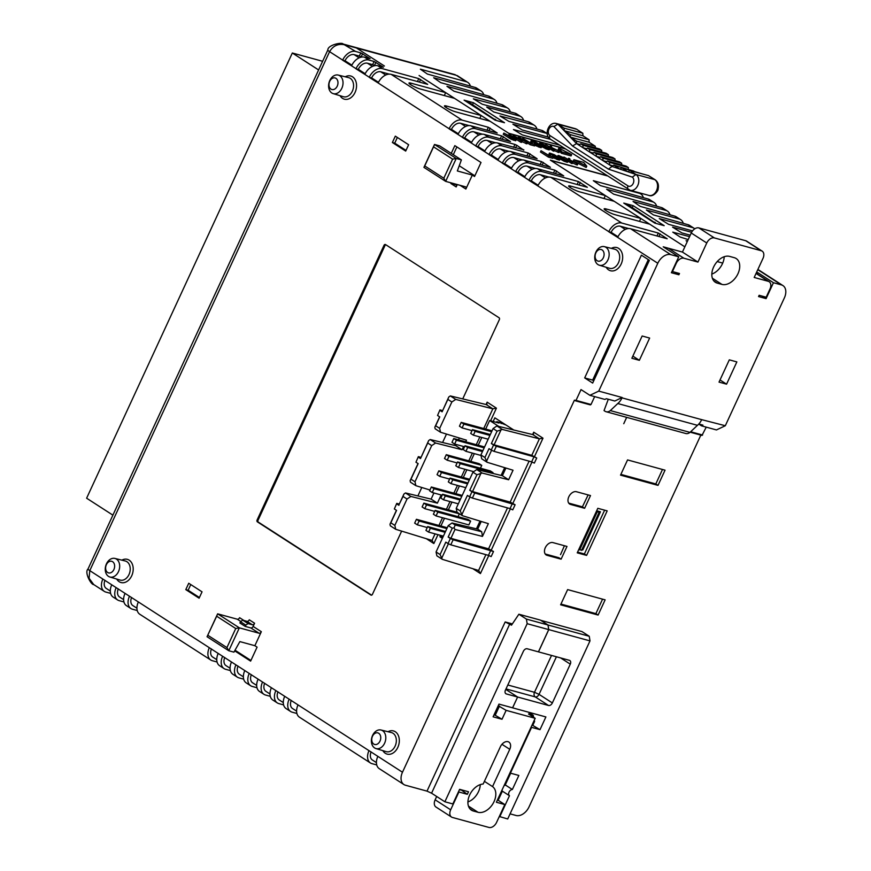 <?xml version="1.0" encoding="UTF-8"?>
<svg xmlns="http://www.w3.org/2000/svg" width="871" height="871" viewBox="0 0 871 871"><rect width="100%" height="100%" fill="white"/><g stroke="black" fill="none" stroke-linecap="round" stroke-linejoin="round"><path stroke-width="1.31" d="M460.835 789.67L467.335 794.308L468.511 791.761L459.605 789.333L452.844 803.955L444.874 801.777L431.57 793.198L427.008 791.129L405.451 785.228A12.052 8.046 -57.2 0 1 403.915 784.553A12.052 8.046 -57.2 0 1 402.478 772.239L574.403 400.181L576.025 400.399L581.022 389.587L589.885 395.314L598.736 391.112L657.801 263.271A12.052 8.046 -57.2 0 1 670.768 254.637L678.738 256.825L671.389 272.721L678.89 274.768L679.478 273.494L672.445 271.578L676.266 263.303A7.088 4.736 -57.2 0 1 683.887 258.23L697.954 262.073L706.762 242.998A7.088 4.736 -57.2 0 1 714.362 237.914L761.221 250.728A7.088 4.736 -57.2 0 1 761.254 250.739A7.088 4.736 -57.2 0 1 762.158 251.142A7.088 4.736 -57.2 0 1 762.996 258.382L754.188 277.457L768.244 281.3A7.088 4.736 -57.2 0 1 769.147 281.703A7.088 4.736 -57.2 0 1 769.997 288.943L766.175 297.218L759.142 295.291L758.554 296.565L766.099 298.622L773.448 282.727L757.922 272.721L757.302 274.071M761.221 250.728L745.696 240.723A7.088 4.736 -57.2 0 1 745.728 240.723A7.088 4.736 -57.2 0 1 746.632 241.125L762.158 251.142M605.922 247.331A9.614 7.001 105.3 0 1 608.339 258.916A9.614 7.001 105.3 0 1 599.281 265.198A9.614 7.001 105.3 0 1 597.952 264.577A9.614 7.001 105.3 0 1 595.481 253.156A9.614 7.001 105.3 0 1 604.354 246.645A9.614 7.001 105.3 0 1 605.922 247.331M339.799 75.755A9.614 7.001 105.3 0 1 342.216 87.34A9.614 7.001 105.3 0 1 333.158 93.622A9.614 7.001 105.3 0 1 331.829 93.001A9.614 7.001 105.3 0 1 329.358 81.58A9.614 7.001 105.3 0 1 338.231 75.069A9.614 7.001 105.3 0 1 339.799 75.755M116.464 559.117A9.614 7.001 105.3 0 1 118.87 570.701A9.614 7.001 105.3 0 1 109.811 576.983A9.614 7.001 105.3 0 1 108.483 576.362A9.614 7.001 105.3 0 1 106.012 564.941A9.614 7.001 105.3 0 1 114.885 558.431A9.614 7.001 105.3 0 1 116.464 559.117M382.576 730.693A9.614 7.001 105.3 0 1 384.993 742.277A9.614 7.001 105.3 0 1 375.934 748.559A9.614 7.001 105.3 0 1 374.606 747.939A9.614 7.001 105.3 0 1 372.135 736.518A9.614 7.001 105.3 0 1 381.008 730.007A9.614 7.001 105.3 0 1 382.576 730.693M597.103 260.701A6.01 4.377 -74.7 0 0 603.353 257.74A6.01 4.377 -74.7 0 0 602.09 249.923A6.01 4.377 -74.7 0 0 595.84 252.895A6.01 4.377 -74.7 0 0 597.103 260.701M373.757 744.063A6.01 4.377 -74.7 0 0 380.006 741.101A6.01 4.377 -74.7 0 0 378.743 733.284A6.01 4.377 -74.7 0 0 372.494 736.245A6.01 4.377 -74.7 0 0 373.757 744.063M107.645 572.487A6.01 4.377 -74.7 0 0 113.894 569.525A6.01 4.377 -74.7 0 0 112.62 561.708A6.01 4.377 -74.7 0 0 106.371 564.68A6.01 4.377 -74.7 0 0 107.645 572.487M330.98 89.125A6.01 4.377 -74.7 0 0 337.229 86.164A6.01 4.377 -74.7 0 0 335.966 78.346A6.01 4.377 -74.7 0 0 329.717 81.319A6.01 4.377 -74.7 0 0 330.98 89.125M607.239 175.855L550.831 160.427L684.846 246.831L649.701 224.185L615.013 214.691A7.088 1.089 -155.2 0 1 607.827 211.675A7.088 1.089 -155.2 0 1 604.147 208.866A7.088 1.089 -155.2 0 1 606.151 208.975L605.53 210.314M632.858 356.119L639.358 360.311L631.867 358.264L642.145 335.999L649.646 338.057L639.358 360.311M678.89 274.768L675.025 272.285M598.736 391.112L622.166 397.514L614.795 401.019L606.358 398.711L604.888 399.408L589.885 395.314M717.203 261.583L722.712 263.086A14.894 9.94 -57.2 0 1 711.825 274.071M658.019 485.376L620.533 475.131L627.556 459.921L665.041 470.177L658.019 485.376L655.809 483.949L620.871 474.39M597.811 508.316L607.185 510.874L586.608 555.393L577.233 552.835L597.811 508.316M560.608 604.801L598.105 615.057L605.127 599.858L567.631 589.602L560.608 604.801M561.109 559.171L566.988 546.444L552.933 542.6A7.088 4.736 122.8 0 0 545.638 547.032A7.088 4.736 122.8 0 0 546.15 554.925A7.088 4.736 122.8 0 0 547.053 555.317L561.109 559.171L558.899 557.734L545.213 553.989M584.626 508.283L570.559 504.44A7.088 4.736 122.8 0 1 569.656 504.037A7.088 4.736 122.8 0 1 569.144 496.143A7.088 4.736 122.8 0 1 576.439 491.723L590.505 495.566L584.626 508.283L582.405 506.857L568.719 503.111M626.695 417.351L623.756 423.709L626.641 417.34M665.694 248.409A7.088 4.736 -57.2 0 1 668.362 248.224L682.428 252.067L663.212 246.809L678.738 256.825M427.008 791.129L505.18 621.948L512.355 623.919M510.079 813.852L516.1 815.496A12.052 8.046 122.8 0 0 529.056 806.862L700.828 435.108M756.551 272.34L757.922 272.721M603.995 198.512L605.345 195.583L550.341 160.122L606.804 175.572M698.76 424.079L701.471 425.832L702.941 425.135L698.825 424.003M701.471 425.832L716.463 429.936L725.314 425.734L701.678 419.648A14.176 10.332 -74.7 0 1 697.453 425.32L689.984 432.375A7.088 5.161 -74.7 0 1 685.793 433.518L606.129 411.733A7.088 5.161 105.3 0 1 605.051 411.254L604.038 410.589L608.296 399.245M762.245 296.14L766.099 298.622M726.577 384.165L736.855 361.911L729.31 359.843L719.032 382.108L726.577 384.165L720.023 379.952M442.74 537.538L439.909 536.765L440.454 535.578M493.171 421.488L494.859 417.83L513.748 430.002M501.163 423.6L501.772 422.283M498.756 426.398L489.633 420.519L499.007 423.077L496.786 421.651L499.137 422.293L505.953 424.983M496.786 421.651L496.448 422.381M588.121 494.913L582.405 506.857M560.521 554.653L564.43 545.747M467.912 801.951A14.894 9.94 122.8 0 0 480.28 784.608M532.072 725.02L540.009 729.658L531.582 727.35L510.417 773.143L518.855 775.451L512.355 789.507L505.256 784.923M633.13 205.654L623.756 203.095L654.807 223.107L664.181 225.676L633.13 205.654L632.259 207.548M473.454 102.713L464.091 100.143L495.131 120.165L504.505 122.724L473.454 102.713L472.583 104.596M541.054 150.716L540.466 151.99L548.447 157.139L552.835 158.337L553.423 157.063L549.078 155.571L541.054 150.716L549.035 155.865L553.423 157.063M560.238 158.805L554.098 156.54L549.655 153.046L554.294 154.69L560.282 158.555L559.422 160.122L553.172 157.607M550.581 155.985L548.795 154.624L549.427 153.089M554.163 150.531L558.986 152.599L559.574 151.325L551.855 147.645L551.441 146.176L550.276 145.86L550.733 147.537L545.66 144.597L553.553 149.681L551.92 147.907L559.574 151.325M549.775 148.897L553.858 151.195L554.446 149.921M545.66 144.597L545.083 145.871L548.099 147.82M541.969 146.382L536.231 144.336L531.386 140.612L536.024 142.267L542.002 146.121L541.141 147.7L534.903 145.185M532.301 143.563L530.526 142.191L531.158 140.667M527.347 142.888L530.178 144.706L534.565 145.914L535.153 144.64L530.809 143.149L522.774 138.293L530.766 143.432L535.153 144.64M549.982 148.473L543.406 145.99L539.715 143.465L540.325 143.062L545.094 145.119L540.815 143.65L544.059 146.099L549.895 148.266L549.394 149.747L548.556 149.758L541.838 146.655M356.881 48.264L384.427 66.011L356.881 48.264M521.903 141.614L526.901 143.857L527.488 142.594L519.366 137.357L525.267 141.494L513.095 135.636L521.217 140.873L515.316 136.725L527.488 142.594M516.503 139.491L520.629 142.147L521.544 142.398L522.132 141.124M503.841 133.067L503.253 134.341L510.885 139.066L515.73 140.732L516.198 138.87L509.873 134.722L514.805 138.816L503.841 133.067L511.473 137.792L516.557 139.371M568.251 160.895L561.686 158.413L557.984 155.898L558.594 155.484L563.363 157.553L559.062 156.214L563.428 159.121L568.175 160.7L567.663 162.169L566.825 162.191L560.107 159.077M572.432 162.953L577.266 165.033L577.854 163.759L570.124 160.068L569.721 158.609L568.545 158.282L569.013 159.97L563.94 157.03L571.822 162.104L570.2 160.34L577.854 163.759M568.055 161.331L572.127 163.628L572.715 162.354M563.94 157.03L563.352 158.293L566.368 160.242M571.659 154.635L571.071 155.909L561.338 153.242L558.224 149.431L558.812 148.157L571.659 154.635L561.926 151.968L558.812 148.157M586.782 166.187L586.194 167.461L573.336 160.983L573.924 159.709L583.668 162.376L586.782 166.187L573.924 159.709M565.551 148.974L509.1 133.535L490.025 121.232L455.348 111.749A7.088 1.089 -155.2 0 1 448.151 108.733A7.088 1.089 -155.2 0 1 444.471 105.914A7.088 1.089 -155.2 0 1 446.475 106.033L445.854 107.362M565.105 148.691L508.697 133.274L419.103 75.494L445.669 92.642L410.992 83.159A7.088 1.089 -155.2 0 0 408.989 83.039A7.088 1.089 -155.2 0 0 412.669 85.859A7.088 1.089 -155.2 0 0 419.866 88.875L454.542 98.358L481.151 115.516L446.475 106.033M550.69 139.393L513.444 129.539L522.371 134.94L559.563 145.119M536.906 129.039A12.052 8.046 -57.2 0 0 534.348 125.304A12.052 8.046 -57.2 0 0 532.812 124.629L499.954 115.974L508.882 121.374L541.686 130.345A12.052 8.046 -57.2 0 1 543.221 131.031L547.151 133.568A12.052 8.046 -57.2 0 0 546.117 133.209L512.91 124.205L522.186 129.953L548.349 137.106M523.602 120.459A12.052 8.046 -57.2 0 0 521.043 116.725A12.052 8.046 -57.2 0 0 519.508 116.05L486.704 107.079L493.748 111.967L528.381 121.766A12.052 8.046 -57.2 0 1 529.916 122.452L534.348 125.304M510.297 111.88A12.052 8.046 -57.2 0 0 507.739 108.146A12.052 8.046 -57.2 0 0 506.203 107.471L473.345 98.815L482.262 104.215L515.066 113.186A12.052 8.046 -57.2 0 1 516.601 113.872L521.043 116.725M496.993 103.301A12.052 8.046 -57.2 0 0 494.423 99.566A12.052 8.046 -57.2 0 0 492.888 98.891L446.965 86.327L454.009 91.215L501.761 104.607A12.052 8.046 -57.2 0 1 503.296 105.293L507.739 108.146M483.688 94.721A12.052 8.046 -57.2 0 0 481.119 90.998A12.052 8.046 -57.2 0 0 479.583 90.312L433.66 77.748L440.704 82.636L488.457 96.028A12.052 8.046 -57.2 0 1 489.992 96.714L494.423 99.566M470.384 86.142A12.052 8.046 -57.2 0 0 467.814 82.418A12.052 8.046 -57.2 0 0 466.279 81.732L420.355 69.168L427.4 74.057L475.152 87.448A12.052 8.046 -57.2 0 1 476.687 88.134L481.119 90.998M371.438 52.086L371.482 52.097A12.052 8.775 -74.7 0 0 369.663 51.28A12.052 8.775 -74.7 0 0 369.642 51.28A12.052 8.775 105.3 0 1 371.438 52.086L345.656 45.031C338.667 43.202 333.31 45.412 329.586 51.661A7.088 1.089 -155.2 0 1 327.844 49.974L88.036 568.948C84.128 572.323 91.139 584.996 93.698 584.55L89.082 578.246L89.789 570.636A7.088 1.089 -155.2 0 1 88.036 568.948M361.476 57.094L359.32 56.06L360.79 52.881L355.64 51.465L343.12 44.018C342.172 41.895 327.659 44.954 327.844 49.974M360.79 52.881L370.066 58.618L364.514 57.192A12.052 8.046 -57.2 0 0 351.546 65.815L342.63 60.197L345.014 60.741A8.503 5.683 122.8 0 1 354.17 54.644L359.135 57.845M374.78 65.673L372.625 64.639L374.095 61.46L368.945 60.045L364.514 57.192M374.095 61.46L383.371 67.198L377.818 65.761A12.052 8.046 -57.2 0 0 364.851 74.394L355.934 68.776L358.329 69.321A8.503 5.683 122.8 0 1 367.475 63.224L372.44 66.425M417.449 81.547L418.799 78.619L382.249 68.624L377.818 65.761M418.799 78.619L427.672 84.345L391.123 74.34A12.052 8.046 -57.2 0 0 378.156 82.974L369.239 77.356L371.634 77.9A8.503 5.683 122.8 0 1 380.779 71.803L385.744 75.004M486.976 130.204L488.326 127.275L462.087 120.1L391.123 74.34M488.326 127.275L497.199 132.991L470.961 125.816A12.052 8.046 -57.2 0 0 457.994 134.45L449.077 128.821L451.461 129.376A8.503 5.683 122.8 0 1 460.617 123.279L465.582 126.48M500.281 138.783L501.631 135.854L475.392 128.679L470.961 125.816M501.631 135.854L510.504 141.57L484.265 134.395A12.052 8.046 -57.2 0 0 471.298 143.029L462.381 137.4L464.776 137.956A8.503 5.683 122.8 0 1 473.922 131.859L478.887 135.059M513.585 147.362L514.946 144.434L488.696 137.259L484.265 134.395M514.946 144.434L516.764 145.261L515.545 147.896M523.732 150.128L516.764 145.261M523.863 149.834L497.57 142.975A12.052 8.046 -57.2 0 0 484.603 151.608L475.697 145.98L478.081 146.524A8.503 5.683 122.8 0 1 487.227 140.438L492.191 143.639M526.901 155.931L528.251 153.013L502.001 145.838L497.57 142.975M528.251 153.013L537.113 158.729L510.874 151.554A12.052 8.046 -57.2 0 0 497.907 160.188L489.001 154.559L491.386 155.103A8.503 5.683 122.8 0 1 500.531 149.017L505.496 152.218M540.205 164.51L541.555 161.592L515.305 154.417L510.874 151.554M541.555 161.592L550.428 167.308L524.179 160.133A12.052 8.046 -57.2 0 0 511.223 168.767L502.306 163.138L504.69 163.683A8.503 5.683 122.8 0 1 513.836 157.597L518.8 160.797M553.51 173.089L554.86 170.172L528.621 162.997L524.179 160.133M554.86 170.172L563.733 175.888L537.483 168.713A12.052 8.046 -57.2 0 0 524.527 177.346L515.61 171.718L517.995 172.262A8.503 5.683 122.8 0 1 527.151 166.176L532.105 169.377M577.125 184.489L578.475 181.571L541.925 171.565L537.483 168.713M578.475 181.571L587.348 187.287L550.788 177.292A12.052 8.046 -57.2 0 0 537.832 185.926L528.915 180.297L531.299 180.841A8.503 5.683 122.8 0 1 540.456 174.755L545.42 177.945M656.963 235.965L658.313 233.036L621.763 223.041L550.788 177.292M658.313 233.036L667.186 238.763L630.626 228.757A12.052 8.046 -57.2 0 0 617.67 237.391L608.753 231.773L611.137 232.317A8.503 5.683 122.8 0 1 620.294 226.22L625.247 229.421M605.345 195.583L570.668 186.1A7.088 1.089 -155.2 0 0 568.665 185.98A7.088 1.089 -155.2 0 0 572.345 188.8A7.088 1.089 -155.2 0 0 579.531 191.816L614.218 201.31L640.827 218.458L606.151 208.975M725.314 425.734L784.379 297.893A12.052 8.046 -57.2 0 0 782.953 285.59A12.052 8.046 -57.2 0 0 781.418 284.904L773.448 282.727M687.524 241.027L686.076 240.723L687.263 241.605M689.549 236.651L672.771 232.143L680.218 237.054L688.199 239.569M691.607 232.274L672.586 227.157L681.851 232.895L690.224 235.181M694.753 228.823A12.052 8.046 -57.2 0 0 694.024 228.256A12.052 8.046 -57.2 0 0 692.489 227.571L659.282 218.577L668.547 224.315L692.543 230.88M683.278 223.401A12.052 8.046 -57.2 0 0 680.708 219.677A12.052 8.046 -57.2 0 0 679.173 218.991L646.369 210.02L653.424 214.908L688.046 224.707A12.052 8.046 -57.2 0 1 689.582 225.393L694.024 228.256M669.973 214.832A12.052 8.046 -57.2 0 0 667.404 211.098A12.052 8.046 -57.2 0 0 665.869 210.412L633.065 201.441L640.109 206.329L674.742 216.128A12.052 8.046 -57.2 0 1 676.277 216.814L680.708 219.677M656.658 206.253A12.052 8.046 -57.2 0 0 654.099 202.518A12.052 8.046 -57.2 0 0 652.564 201.832L606.641 189.268L613.685 194.168L661.437 207.548A12.052 8.046 -57.2 0 1 662.973 208.234L667.404 211.098M643.353 197.673A12.052 8.046 -57.2 0 0 640.795 193.939A12.052 8.046 -57.2 0 0 639.26 193.253L593.336 180.689L600.38 185.588L648.133 198.98A12.052 8.046 -57.2 0 1 649.668 199.655L654.099 202.518M540.749 620.326L581.991 631.595L589.253 636.276L590.005 640.893L507.717 818.969L499.301 816.497M403.915 784.553L379.299 768.679A12.052 8.046 -57.2 0 1 377.862 756.366L368.999 750.65A12.052 8.046 -57.2 0 0 370.425 762.963A12.052 8.046 -57.2 0 0 371.971 763.638L376.74 764.945M370.425 762.963L299.461 717.203A12.052 8.046 -57.2 0 1 298.034 704.9L289.161 699.184A12.052 8.046 -57.2 0 0 290.598 711.487A12.052 8.046 -57.2 0 0 292.133 712.173L296.902 713.48M290.598 711.487L286.156 708.624A12.052 8.046 -57.2 0 1 284.719 696.321L275.857 690.605A12.052 8.046 -57.2 0 0 277.294 702.908A12.052 8.046 -57.2 0 0 278.829 703.594L283.598 704.9M277.294 702.908L272.852 700.055A12.052 8.046 -57.2 0 1 271.414 687.742L262.552 682.026A12.052 8.046 -57.2 0 0 263.978 694.329A12.052 8.046 -57.2 0 0 265.513 695.014L270.293 696.321M263.978 694.329L259.547 691.476A12.052 8.046 -57.2 0 1 258.11 679.162L249.237 673.446A12.052 8.046 -57.2 0 0 250.674 685.749A12.052 8.046 -57.2 0 0 252.209 686.435L256.989 687.742M250.674 685.749L246.243 682.897A12.052 8.046 -57.2 0 1 244.805 670.583L235.932 664.867A12.052 8.046 -57.2 0 0 237.369 677.17A12.052 8.046 -57.2 0 0 238.904 677.856L243.684 679.162M237.369 677.17L232.938 674.317A12.052 8.046 -57.2 0 1 231.501 662.004L222.628 656.288A12.052 8.046 -57.2 0 0 224.065 668.59A12.052 8.046 -57.2 0 0 225.6 669.276L230.369 670.583M224.065 668.59L219.634 665.738A12.052 8.046 -57.2 0 1 218.196 653.424L209.323 647.708A12.052 8.046 -57.2 0 0 210.76 660.011A12.052 8.046 -57.2 0 0 212.295 660.697L217.064 662.004M210.76 660.011L139.796 614.262A12.052 8.046 -57.2 0 1 138.358 601.948L129.485 596.232A12.052 8.046 -57.2 0 0 130.922 608.546A12.052 8.046 -57.2 0 0 132.457 609.221L137.226 610.527M130.922 608.546L126.491 605.683A12.052 8.046 -57.2 0 1 125.054 593.38L116.181 587.653A12.052 8.046 -57.2 0 0 117.618 599.967A12.052 8.046 -57.2 0 0 119.153 600.642L123.922 601.948M117.618 599.967L113.176 597.103A12.052 8.046 -57.2 0 1 111.749 584.8L102.876 579.073A12.052 8.046 -57.2 0 0 104.313 591.387A12.052 8.046 -57.2 0 0 105.848 592.073L110.617 593.369M648.318 259.634L592.65 380.104L593.717 380.79M584.681 377.916L592.672 383.066L649.385 260.32L641.404 255.17L584.681 377.916L592.65 380.104M261.333 631.704A2.123 1.415 -57.2 0 1 259.046 633.228L250.837 627.937A2.123 1.415 122.8 0 0 253.123 626.423L261.333 631.704L254.865 645.705L239.863 641.6L233.94 652.15L228.779 650.746L207.048 636.734L217.63 613.837L239.362 627.849L235.736 628.514L216.672 616.222L217.63 613.837L237.304 619.216A2.123 1.415 122.8 0 0 239.59 617.691L243.945 620.5M451.265 153.361L454.847 145.631L481.01 162.496L474.543 176.486L472.332 175.06L457.329 170.956L461.39 159.894L439.659 145.882L434.509 144.466L456.241 158.478L452.615 159.143L433.551 146.851L434.509 144.466L423.927 167.363L424.732 165.926L443.807 178.228L452.615 159.143M576.025 400.399L591.017 404.503L594.664 396.621M591.017 404.503L575.513 400.812M505.18 621.948L511.517 625.171L518.876 614.229L540.434 620.119L547.968 624.986L526.411 619.085L518.876 614.229M248.083 623.603L245.796 625.128L240.483 621.698L242.769 620.174L248.083 623.603L252.307 624.757L246.983 621.328A2.123 1.415 122.8 0 0 249.269 619.804L254.593 623.233A2.123 1.415 -57.2 0 1 252.307 624.757M451.32 182.921L450.002 182.562M502.306 429.436L497.091 431.156L493.084 428.565L496.884 425.952L502.306 429.436L539.399 438.842L532.791 434.585L533.727 432.201L542.992 438.178L539.399 438.842L531.778 455.348L536.71 458.015L534.359 463.1L531.648 461.87L533.999 456.785L536.71 458.015M447.846 399.397L448.794 396.969L450.318 395.924L455.729 399.419L451.853 401.988L447.846 399.397L442.109 411.809L448.794 396.969M482.153 473.051L476.949 474.76L472.942 472.18L476.742 469.556L482.153 473.051L508.631 479.758L502.371 475.718L505.92 468.043M484.907 457.525L487.129 462.283L481.707 458.799L480.901 454.945L484.907 457.525L489.012 448.652L491.222 450.078L493.574 444.994L496.339 446.257L493.988 451.341L491.222 450.078M455.01 529.459L454.031 527.848L452.256 528.185L448.249 525.605L452.049 522.981L455.206 525.017L481.696 531.735L482.458 536.416L455.01 529.459L450.917 538.311L448.162 537.059L452.256 528.185M455.206 525.017L454.031 527.848M436.872 555.829L436.066 551.974L440.073 554.555L442.294 559.313L436.872 555.829M394.835 525.387L395.717 529.296L390.306 525.801L389.979 524.255L390.829 522.807L394.835 525.387L407.018 499.018L403.012 496.437L403.959 493.999L405.483 492.953L410.894 496.448L407.018 499.018M410.459 482.196L410.132 480.65L410.981 479.202L414.988 481.783L415.87 485.68L410.459 482.196M427.705 443.012L428.652 440.574L430.165 439.528L435.587 443.023L431.7 445.593L427.705 443.012L420.508 458.56L428.652 440.574M439.67 428.358L440.552 432.256L435.141 428.772L434.814 427.226L435.663 425.777L439.67 428.358L451.853 401.988M460.226 510.95L462.436 515.708L457.025 512.224L456.219 508.37L460.226 510.95L467.411 495.403L469.621 496.829L471.973 491.745L474.739 492.997L472.387 498.081L469.621 496.829M440.073 554.555L445.81 542.143L448.032 543.569L450.383 538.485L453.138 539.748L450.786 544.832L448.032 543.569M448.413 543.744L441.935 557.756M470.013 497.003L462.087 514.151M480.607 474.074L472.518 491.571L469.763 490.308L476.949 474.76M491.603 450.253L486.769 460.726M500.749 430.47L494.118 444.82L491.364 443.568L497.091 431.156M437.547 415.467L439.942 409.893L437.547 415.467L439.757 416.904L435.663 425.777M434.814 427.226L439.626 416.817M389.979 524.255L396.425 510.308M394.345 508.969L396.751 503.384L394.345 508.969L396.566 510.395L390.829 522.807M403.012 496.437L398.962 504.821L403.959 493.999M410.132 480.65L418.026 463.557M415.946 462.218L418.352 456.644L415.946 462.218L418.167 463.644L410.981 479.202M395.717 529.296L432.31 540.543M435.054 533.869L432.027 540.412L433.856 543.548L426.235 538.637M496.426 408.151L492.834 408.826L486.225 404.558L487.161 402.173L496.426 408.151L490.591 420.78M487.031 404.09L486.225 404.558L450.318 395.924M453.138 539.748L493.509 551.506L488.577 548.839L507.499 507.902M493.509 551.506L491.157 556.591L488.446 555.36L490.798 550.276M474.739 492.997L515.109 504.766L510.177 502.099L529.1 461.151M515.109 504.766L512.758 509.851L510.047 508.61L512.398 503.525M533.607 434.117L532.791 434.585L496.884 425.952M488.794 555.469L480.433 573.575L478.604 570.429L485.898 554.642M478.876 570.559L442.294 559.313M482.458 536.416L488.359 523.645L462.436 515.708M481.696 531.735L477.689 529.143L452.049 522.981M481.238 521.468L477.689 529.143M441.162 494.968L437.384 503.155L431.112 499.116L433.943 492.986M415.87 485.68L429.958 490.003M405.483 492.953L431.112 499.116M437.384 503.155L410.894 496.448M476.742 469.556L502.371 475.718M487.129 462.283L513.041 470.22L508.631 479.758M435.587 443.023L462.066 449.741L463.557 446.496M465.724 441.804L466.475 440.193L440.552 432.256M459.344 438.015L458.505 439.833M456.339 444.526L455.794 445.691L430.165 439.528M462.066 449.741L455.794 445.691M396.751 503.384L399.31 504.069M396.697 503.874L398.918 505.311M455.729 399.419L492.834 408.826L483.721 428.532M439.942 409.893L442.512 410.579M439.899 410.383L442.109 411.809M418.352 456.644L420.911 457.329M418.298 457.133L420.508 458.56M450.786 544.832L488.446 555.36M494.118 444.82L531.778 455.348M493.574 444.994L491.364 443.568M496.339 446.257L533.999 456.785M493.988 451.341L531.648 461.87M472.518 491.571L510.177 502.099M471.973 491.745L469.763 490.308M472.387 498.081L510.047 508.61M450.383 538.485L448.162 537.059M450.917 538.311L488.577 548.839M442.37 538.343L439.909 536.765M561.926 151.968L561.338 153.242M549.035 155.865L548.447 157.139M554.675 155.125L559.084 158.25L553.531 155.92L550.548 153.84L552.443 154.091L554.675 155.125L554.141 156.29M556.134 155.974L555.611 157.107M554.925 155.256L554.381 156.432M557.919 157.128L557.549 157.912M551.985 153.938L551.637 154.7M552.443 154.091L552.04 154.962M552.922 154.287L552.486 155.245M554.076 154.809L553.553 155.942M549.383 153.35L548.795 154.624M549.645 153.634L549.057 154.907M549.841 153.797L549.253 155.071M550.842 154.505L550.254 155.778M552.737 155.735L552.388 156.486M554.098 156.54L553.51 157.814M554.511 156.758L553.923 158.032M555.371 157.205L554.783 158.478M556.841 157.88L556.253 159.153M557.68 158.217L557.092 159.491M558.398 158.457L557.81 159.731M559.487 158.751L558.899 160.024M560.009 158.86L559.422 160.122M568.545 158.282L568.055 159.349M576.711 163.443L576.123 164.717M571.822 162.104L571.234 163.378M564.43 159.839L563.842 161.113M563.951 159.611L563.363 160.874M565.061 160.133L564.473 161.407M565.715 160.384L565.127 161.658M566.738 160.732L566.15 162.006M567.413 160.917L566.825 162.191M568.023 161.015L567.435 162.289M559.977 156.159L559.694 156.791M560.347 156.279L559.999 157.02M560.87 156.497L560.478 157.357M561.338 156.693L560.902 157.64M561.86 156.943L561.392 157.956M562.699 157.433L562.22 158.457M563.363 157.553L562.797 158.783M557.941 155.55L557.484 156.53M557.919 155.702L557.516 156.551M557.984 155.898L557.647 156.638M558.355 156.203L558.039 156.889M559.574 157.096L559.28 157.727M560.652 157.782L560.26 158.631M561.686 158.413L561.098 159.687M562.993 159.121L562.405 160.395M558.442 151.021L557.854 152.294M553.553 149.681L552.965 150.955M550.276 145.86L549.786 146.916M532.464 141.614L535.807 142.376L540.804 145.827L532.464 141.614M533.716 141.516L533.368 142.267M534.173 141.657L533.771 142.539M534.652 141.864L534.206 142.822M535.807 142.376L535.284 143.508M536.405 142.692L535.872 143.857M536.645 142.822L536.101 143.998M537.864 143.552L537.342 144.673M539.639 144.695L539.28 145.49M531.114 140.917L530.526 142.191M531.375 141.2L530.787 142.474M531.571 141.363L530.983 142.637M532.573 142.082L531.985 143.356M534.467 143.301L534.119 144.053M535.828 144.107L535.24 145.381M536.231 144.336L535.643 145.609M537.091 144.782L536.503 146.056M538.572 145.446L537.984 146.72M539.41 145.795L538.822 147.068M540.129 146.023L539.541 147.297M541.207 146.317L540.619 147.591M541.729 146.426L541.141 147.7M514.565 138.075L514.293 138.674M508.991 134.472L508.424 135.691M516.318 139.458L515.73 140.732M515.774 139.382L515.186 140.656M514.391 139.012L513.803 140.285M513.552 138.707L512.965 139.981M512.42 138.249L511.832 139.523M511.473 137.792L510.885 139.066M510.569 137.324L509.981 138.598M509.513 136.725L508.925 137.999M522.774 138.293L522.328 139.262M530.766 143.432L530.178 144.706M545.682 147.177L545.094 148.451M544.723 146.698L544.135 147.972M546.15 147.417L545.562 148.68M546.792 147.7L546.204 148.974M547.445 147.961L546.857 149.224M548.469 148.299L547.881 149.572M549.144 148.495L548.556 149.758M549.753 148.582L549.166 149.856M541.708 143.726L541.414 144.357M542.078 143.846L541.729 144.586M542.6 144.063L542.198 144.934M543.069 144.27L542.633 145.207M543.591 144.51L543.123 145.522M544.429 145L543.95 146.034M545.094 145.119L544.527 146.35M539.672 143.116L539.214 144.107M539.639 143.269L539.247 144.129M539.715 143.465L539.367 144.205M540.085 143.78L539.77 144.466M541.305 144.662L541.011 145.294M542.383 145.359L541.991 146.208M543.406 145.99L542.818 147.253M518.452 137.106L518.093 137.879M526.313 142.267L525.725 143.541M521.217 140.873L520.629 142.147M513.095 135.636L512.681 136.529M461.39 159.894L456.241 158.478L445.658 181.375L423.927 167.363M472.332 175.06L465.865 189.051A2.123 1.415 -57.2 0 0 465.615 186.884A2.123 1.415 -57.2 0 0 465.343 186.764L445.658 181.375L443.807 178.228M433.551 146.851L424.732 165.926M216.672 616.222L207.048 636.734M259.046 633.228L239.362 627.849L228.779 650.746L226.928 647.589L235.736 628.514M207.853 635.297L226.928 647.589M451.45 183.498L455.664 184.652A2.123 1.415 -57.2 0 1 455.936 184.772A2.123 1.415 -57.2 0 1 456.186 186.938L450.862 183.509A2.123 1.415 122.8 0 0 450.993 183.204M456.186 186.938L457.297 184.554M250.837 627.937L245.208 626.401L239.895 622.972L240.483 621.698M242.769 620.174L246.983 621.328M245.208 626.401L245.796 625.128M254.593 623.233L253.123 626.423M342.891 43.964L369.62 51.269M385.799 244.74A1.415 1.034 -74.7 0 0 384.993 245.524L258.034 520.27A1.415 1.034 -74.7 0 0 258.339 522.121L371.612 595.154M462.73 398.907L499.366 319.613A1.415 1.034 -74.7 0 0 499.072 317.773L385.526 244.566A1.415 1.034 -74.7 0 0 384.046 245.263L257.097 520.02A1.415 1.034 -74.7 0 0 257.391 521.86L370.937 595.067A1.415 1.034 -74.7 0 0 372.418 594.37L401.651 531.103M417.895 495.937L421.793 487.499M442.577 442.512L446.485 434.074M608.753 231.773L608.796 231.675A12.052 8.046 -57.2 0 1 621.763 223.041M528.915 180.297L528.958 180.199A12.052 8.046 -57.2 0 1 541.925 171.565M515.61 171.718L515.654 171.62A12.052 8.046 -57.2 0 1 528.621 162.997M502.306 163.138L502.349 163.04A12.052 8.046 -57.2 0 1 515.305 154.417M489.001 154.559L489.045 154.472A12.052 8.046 -57.2 0 1 502.001 145.838M475.697 145.98L475.74 145.893A12.052 8.046 -57.2 0 1 488.696 137.259M449.077 128.821L449.12 128.734A12.052 8.046 -57.2 0 1 462.087 120.1M462.381 137.4L462.425 137.313A12.052 8.046 -57.2 0 1 475.392 128.679M369.239 77.356L369.282 77.258A12.052 8.046 -57.2 0 1 382.249 68.624M342.63 60.197L342.673 60.099A12.052 8.046 -57.2 0 1 355.64 51.465M355.934 68.776L355.978 68.678A12.052 8.046 -57.2 0 1 368.945 60.045M444.874 801.777L527.162 623.701L548.719 629.602L547.968 624.986M527.162 623.701L526.411 619.085M505.496 693.403L506.323 693.937A3.549 2.363 -57.2 0 1 505.866 693.73A3.549 2.363 -57.2 0 1 505.452 690.115L523.373 651.323A3.549 2.363 -57.2 0 1 527.184 648.775L538.485 651.867L548.763 629.613L548.011 624.997L540.76 620.315M506.323 693.937L517.57 697.007L505.779 689.407L517.614 697.029L512.573 707.818L498.985 704.106L493.106 716.822L502.012 719.261L494.118 714.634M445.669 92.642L444.319 95.56M640.827 218.458L639.477 221.386M481.151 115.516L479.801 118.445M467.335 794.308L458.897 792L450.666 809.812A7.088 4.736 122.8 0 0 451.516 817.052A7.088 4.736 122.8 0 0 452.419 817.455L488.969 827.45A7.088 4.736 122.8 0 0 496.59 822.376L504.821 804.564L496.383 802.256L535.175 718.303L506.127 710.355L502.012 719.261M548.719 629.602L538.43 651.856M478.027 812.284A14.894 9.94 122.8 0 0 493.236 803.193A14.894 9.94 122.8 0 0 492.54 786.589L509.764 749.321A7.088 4.736 122.8 0 0 508.914 742.081A7.088 4.736 122.8 0 0 500.39 746.752L483.165 784.031A14.894 9.94 122.8 0 0 469.578 795.169A14.894 9.94 122.8 0 0 471.451 810.161A14.894 9.94 122.8 0 0 473.345 810.999L478.027 812.284L468.446 806.1M104.966 580.304A8.503 5.683 122.8 0 0 106.229 588.404L110.312 591.039M118.271 588.883A8.503 5.683 122.8 0 0 119.534 596.983L123.617 599.618M211.413 648.928A8.503 5.683 122.8 0 0 212.676 657.039L216.759 659.663M224.718 657.507A8.503 5.683 122.8 0 0 225.981 665.618L230.064 668.242M238.023 666.086A8.503 5.683 122.8 0 0 239.296 674.198L243.368 676.821M251.327 674.666A8.503 5.683 122.8 0 0 252.601 682.777L256.673 685.401M264.642 683.245A8.503 5.683 122.8 0 0 265.905 691.356L269.977 693.98M277.947 691.824A8.503 5.683 122.8 0 0 279.21 699.936L283.293 702.559M131.575 597.462A8.503 5.683 122.8 0 0 132.838 605.563L136.921 608.198M291.252 700.404A8.503 5.683 122.8 0 0 292.514 708.504L296.597 711.139M371.09 751.88A8.503 5.683 122.8 0 0 372.353 759.98L376.435 762.615M359.32 56.06L354.17 54.644M372.625 64.639L367.475 63.224M469.11 125.598L460.617 123.279M482.414 134.178L473.922 131.859M495.73 142.757L487.227 140.438M509.034 151.336L500.531 149.017M522.339 159.916L513.836 157.597M535.643 168.495L527.151 166.176M389.272 74.133L380.779 71.803M548.948 177.074L540.456 174.755M628.786 228.55L620.294 226.22M622.166 397.514L622.014 397.862A14.176 10.332 105.3 0 1 617.789 403.534L697.453 425.32M729.604 256.401L734.286 257.685A14.894 9.94 -57.2 0 1 736.18 258.535A14.894 9.94 -57.2 0 1 737.269 275.105A14.894 9.94 -57.2 0 1 721.95 284.403L717.258 283.119A14.894 9.94 -57.2 0 1 715.363 282.28A14.894 9.94 -57.2 0 1 714.285 265.699A14.894 9.94 -57.2 0 1 729.604 256.401M493.084 428.565L480.901 454.945M431.7 445.593L414.988 481.783M472.942 472.18L456.219 508.37M448.249 525.605L436.066 551.974M254.865 645.705L257.087 647.131L250.619 661.122L234.669 650.844M395.325 136.148L408.63 144.728L405.69 151.086L392.386 142.506L395.325 136.148M188.735 583.254L185.795 589.613L199.1 598.192L202.039 591.834L188.735 583.254M190.771 584.561L188.136 590.255L185.795 589.613M392.386 142.506L394.726 143.149L397.361 137.455M406.006 150.411L394.726 143.149M235.028 650.202L250.924 660.458M456.883 146.938L453.301 154.679M351.84 65.227L344.992 60.807M365.145 73.806L358.297 69.386M458.288 133.851L451.439 129.441M471.592 142.43L464.744 138.021M478.048 146.6L484.897 151.01M498.201 159.589L491.353 155.18M511.506 168.168L504.657 163.748M524.81 176.748L517.962 172.327M378.45 82.386L371.601 77.965M538.115 185.327L531.266 180.907M617.953 236.803L611.104 232.383M474.858 175.822L459.246 165.751M199.415 597.517L188.136 590.255M556.417 656.778L539.051 694.361L552.356 702.941A3.549 2.363 -57.2 0 1 548.545 705.488L517.614 697.029L512.616 707.84L545.888 716.942L540.009 729.658M690.191 432.179L701.972 435.424L706.239 427.138M512.355 789.507A3.549 2.363 122.8 0 0 509.056 792.098A3.549 2.363 122.8 0 0 509.47 795.724L502.382 791.162L509.47 795.724L499.758 816.791M457.199 75.57L467.814 82.418M590.005 640.893L548.763 629.613M552.356 702.941L570.287 664.148A3.549 2.363 -57.2 0 0 569.863 660.534A3.549 2.363 -57.2 0 0 569.405 660.327L538.485 651.867M589.253 636.276L548.011 624.997M495.675 119.49L493.334 118.848L466.725 101.689L469.066 102.332L496.154 120.438M655.351 222.432L653.01 221.789L626.391 204.641L628.742 205.273L655.819 223.39M612.912 165.806L609.591 164.891L609.58 162.409L607.37 160.983L605.595 162.322L612.03 166.47L635.961 174.472L629.755 170.466L627.98 171.805L621.774 167.798L620.01 169.137L613.794 165.131L608.426 169.137L572.53 146.001L576.548 143.595L576.537 141.113L570.331 137.106L576.548 143.595L582.971 147.732L582.971 145.261L580.75 143.824L578.986 145.163M606.554 161.592L602.939 160.602L602.928 158.13L600.707 156.693L598.943 158.032L605.595 162.322M599.901 157.303L596.287 156.312L596.276 153.84L594.055 152.403L592.291 153.742L598.943 158.032M593.249 153.013L589.634 152.022L589.623 149.551L587.402 148.114L585.639 149.453L592.291 153.742M586.597 148.723L582.971 147.732L585.639 149.453M579.868 144.499L576.548 143.595M595.285 147.798L595.285 146.241L589.079 142.234L589.068 139.752L582.862 135.756L582.851 133.274L577.473 129.801M577.092 129.463L575.361 128.69A8.503 6.195 -74.7 0 1 576.646 129.267L557.897 124.139L564.114 130.628L564.114 128.146L557.897 124.139L553.902 126.567A4.965 3.615 -74.7 0 0 548.872 129.256A4.965 3.615 -74.7 0 0 549.971 135.582L628.035 185.915A4.965 3.615 -74.7 0 0 633.141 183.585A4.965 3.615 -74.7 0 0 632.324 177.129L635.961 174.472L654.709 179.6A8.503 6.195 -74.7 0 1 656.865 189.78A8.503 6.195 -74.7 0 1 648.939 195.431C653.272 197.477 658.694 190.281 658.073 189.181C659.031 185.142 658.062 182.017 655.166 179.796L648.503 175.594L629.755 170.466M564.114 130.628L570.331 137.106L570.32 134.624L564.114 130.628L582.862 135.756M595.285 146.241L576.537 141.113M589.079 142.234L570.331 137.106M589.068 139.752L570.32 134.624M582.851 133.274L564.114 128.146M628.329 169.105L628.329 167.537L609.58 162.409M628.329 167.537L626.107 166.111L607.37 160.983M621.676 164.902L621.676 163.247L602.928 158.13M621.676 163.247L619.455 161.821L600.707 156.693M615.024 160.612L615.024 158.958L596.276 153.84M615.024 158.958L612.803 157.531L594.055 152.403M608.372 156.323L608.372 154.679L589.623 149.551M608.372 154.679L606.151 153.242L587.402 148.114M601.719 152.033L601.719 150.389L582.971 145.261M601.719 150.389L599.498 148.952L580.75 143.824M633.848 171.097L613.794 165.131M641.829 173.764L621.774 167.798M498.234 705.728L506.127 710.355M499.464 706.065L495.359 714.971M460.683 790.019L459.442 789.681M436.676 796.486L435.141 799.807A7.088 4.736 122.8 0 0 435.99 807.047L451.516 817.052M532.845 725.227L534.609 721.406L534.326 720.154M533.673 717.334L533.215 715.298L528.523 714.013L535.175 718.303M497.395 800.068L498.168 800.275L502.404 791.108A3.549 2.363 122.8 0 1 501.979 790.16M510.678 773.208L505.104 785.272A3.549 2.363 122.8 0 0 503.993 785.805M528.283 712.119L533.215 715.298M498.168 800.275L504.821 804.564M484.407 781.352L492.54 786.589M322.608 61.286L292.329 53L318.612 69.952M292.329 53L86.621 498.201L112.903 515.153M588.143 494.924L586.989 497.363M598.105 615.057L595.884 613.63L602.569 599.161M662.493 469.48L655.809 483.949M595.884 613.63L560.946 604.071M586.608 555.393L584.387 553.967L604.626 510.177M577.571 552.105L584.387 553.967M596.45 511.244L597.277 511.745L579.64 549.906L582.819 549.949L600.446 511.789L596.679 510.765M597.277 511.745L599.15 512.257L581.512 550.418M578.823 549.405L579.64 549.906M599.15 512.257L600.446 511.789M489.633 420.519L485.68 429.065M481.805 437.471L478.223 445.223M474.336 453.628L470.754 461.38M466.867 469.785L463.285 477.537M459.409 485.942L455.827 493.683M451.94 502.088L448.358 509.84M444.482 518.245L440.9 525.997M476.426 528.839L480.008 521.087M501.108 475.414L504.69 467.662M439.822 535.164L442.914 537.167M458.048 516.666L459.355 513.836L456.687 512.115L423.883 503.144L422.119 506.966L424.787 508.675L434.705 511.386M470.623 521.098L468.859 524.919L436.055 515.937L437.819 512.126L470.623 521.098L467.956 519.388L435.152 510.406L433.388 514.228L436.055 515.937M457.547 461.946L455.783 465.767L458.44 467.477L460.204 463.666L457.547 461.946L490.351 470.917L493.008 472.637L492.67 473.389M480.433 468.206L481.75 465.375L479.083 463.655L446.279 454.684L444.515 458.494L447.182 460.215L457.09 462.926M463.873 424.09L461.205 422.37L459.442 426.191L462.109 427.911L463.873 424.09L491.647 431.689M461.205 422.37L492.05 430.807M462.109 427.911L472.028 430.622M475.141 431.352L472.474 429.643L470.71 433.453L473.378 435.173L475.141 431.352L489.938 435.402M472.474 429.643L490.34 434.52M473.378 435.173L488.174 439.213M467.673 447.509L465.016 445.789L463.252 449.61L465.909 451.32L467.673 447.509L482.469 451.559M465.016 445.789L482.872 450.677M465.909 451.32L481.01 455.457M456.404 440.247L453.747 438.527L451.984 442.348L454.64 444.058L456.404 440.247L484.178 447.846M453.747 438.527L484.592 446.965M454.64 444.058L464.559 446.769M460.204 463.666L493.008 472.637M458.44 467.477L473.704 471.647M447.182 460.215L448.946 456.404L481.75 465.375M448.946 456.404L446.279 454.684M441.477 472.55L438.821 470.841L437.057 474.651L439.713 476.372L441.477 472.55L469.251 480.15M438.821 470.841L469.665 479.279M439.713 476.372L449.632 479.083M452.746 479.812L450.078 478.103L448.315 481.913L450.982 483.634L452.746 479.812L467.542 483.862M450.078 478.103L467.945 482.991M450.982 483.634L465.778 487.684M434.008 488.707L431.352 486.998L429.588 490.809L432.256 492.529L434.008 488.707L461.793 496.307M431.352 486.998L462.196 495.425M432.256 492.529L442.163 495.24M445.277 495.969L442.62 494.26L440.857 498.07L443.513 499.791L445.277 495.969L460.073 500.019M442.62 494.26L460.476 499.137M443.513 499.791L458.309 503.83M424.787 508.675L426.55 504.864L459.355 513.836M426.55 504.864L423.883 503.144M437.819 512.126L435.152 510.406M419.082 521.021L416.425 519.301L414.661 523.123L417.318 524.832L419.082 521.021L446.867 528.61M416.425 519.301L447.269 527.739M417.318 524.832L427.236 527.543M430.35 528.283L427.694 526.563L425.93 530.385L428.586 532.094L430.35 528.283L445.146 532.323M427.694 526.563L445.549 531.452M428.586 532.094L443.383 536.144M689.984 432.375L610.321 410.589A7.088 5.161 105.3 0 1 606.129 411.733M610.321 410.589L617.789 403.534M724.204 256.727A14.894 9.94 -57.2 0 1 722.712 263.086M697.954 262.073L682.428 252.067L691.247 232.993A7.088 4.736 -57.2 0 1 698.836 227.897L745.696 240.723M599.281 265.198L609.537 268.279A9.886 7.208 -74.7 0 0 618.846 261.833A9.886 7.208 -74.7 0 0 616.374 249.912A9.886 7.208 -74.7 0 0 614.752 249.204L604.354 246.645M333.158 93.622L343.414 96.714A9.886 7.208 -74.7 0 0 352.733 90.257A9.886 7.208 -74.7 0 0 350.251 78.336A9.886 7.208 -74.7 0 0 348.629 77.639L338.231 75.069M109.811 576.983L120.067 580.064A9.886 7.208 -74.7 0 0 129.387 573.619A9.886 7.208 -74.7 0 0 126.905 561.697A9.886 7.208 -74.7 0 0 125.293 560.989L114.885 558.431M375.934 748.559L386.191 751.64A9.886 7.208 -74.7 0 0 395.51 745.195A9.886 7.208 -74.7 0 0 393.028 733.273A9.886 7.208 -74.7 0 0 391.406 732.565L381.008 730.007M611.355 248.377A12.02 8.754 105.3 0 1 618.639 248.377A12.02 8.754 105.3 0 1 621.175 264.011A12.02 8.754 105.3 0 1 608.677 269.934A12.02 8.754 105.3 0 1 606.183 267.277M345.232 76.8A12.02 8.754 105.3 0 1 352.515 76.8A12.02 8.754 105.3 0 1 355.052 92.435A12.02 8.754 105.3 0 1 342.553 98.369A12.02 8.754 105.3 0 1 340.06 95.701M121.886 560.151A12.02 8.754 105.3 0 1 129.169 560.162A12.02 8.754 105.3 0 1 131.706 575.796A12.02 8.754 105.3 0 1 119.207 581.719A12.02 8.754 105.3 0 1 116.714 579.063M388.009 731.727A12.02 8.754 105.3 0 1 395.292 731.738A12.02 8.754 105.3 0 1 397.829 747.362A12.02 8.754 105.3 0 1 385.33 753.295A12.02 8.754 105.3 0 1 382.837 750.639M546.117 133.209L541.686 130.345M532.812 124.629L528.381 121.766M519.508 116.05L515.066 113.186M506.203 107.471L501.761 104.607M492.888 98.891L488.457 96.028M479.583 90.312L475.152 87.448M466.279 81.732L456.306 75.298L371.482 52.097M670.768 254.637L630.626 228.757M781.418 284.904L757.781 269.672M692.489 227.571L688.046 224.707M679.173 218.991L674.742 216.128M665.869 210.412L661.437 207.548M652.564 201.832L648.133 198.98M639.26 193.253L637.997 192.447M660.131 233.874L658.922 236.498M362.619 53.708L361.149 56.887M375.924 62.287L374.454 65.467M420.628 79.457L419.408 82.081M490.155 128.102L488.936 130.737M503.46 136.682L502.24 139.316M530.069 153.84L528.86 156.475M543.373 162.42L542.165 165.055M556.689 170.999L555.469 173.634M580.304 182.398L579.084 185.033M437.971 534.663L433.856 543.548M438.94 525.463L442.522 517.712M446.398 509.306L449.98 501.554M453.867 493.149L457.449 485.397M461.336 476.992L464.907 469.251M468.794 460.846L472.376 453.094M476.263 444.689L479.845 436.937M486.072 404.525L487.161 402.173M510.395 508.729L491.288 550.08M531.996 461.978L512.888 503.329M542.992 438.178L534.489 456.589M532.638 434.553L533.727 432.201M480.433 573.575L472.801 568.654M240.81 621.48L237.304 619.216M465.865 189.051L460.073 185.316M342.673 60.099L329.586 51.661L89.789 570.636L102.876 579.073M258.339 522.121L257.391 521.86M258.034 520.27L257.097 520.02M384.993 245.524L384.046 245.263M657.801 263.271L617.67 237.391M608.796 231.675L537.832 185.926M528.958 180.199L524.527 177.346M515.654 171.62L511.223 168.767M502.349 163.04L497.907 160.188M489.045 154.472L484.603 151.608M475.74 145.893L471.298 143.029M449.12 128.734L378.156 82.974M462.425 137.313L457.994 134.45M369.282 77.258L364.851 74.394M355.978 68.678L351.546 65.815M402.478 772.239L377.862 756.366M368.999 750.65L298.034 704.9M289.161 699.184L284.719 696.321M275.857 690.605L271.414 687.742M262.552 682.026L258.11 679.162M249.237 673.446L244.805 670.583M235.932 664.867L231.501 662.004M209.323 647.708L138.358 601.948M222.628 656.288L218.196 653.424M129.485 596.232L125.054 593.38M116.181 587.653L111.749 584.8M509.742 624.028L431.57 793.198M547.053 555.317L545.409 554.261M570.559 504.44L568.926 503.384M410.992 83.159L410.372 84.487M570.668 186.1L570.048 187.439M622.014 397.862L701.678 419.648M351.873 65.162L345.014 60.741M365.178 73.741L358.329 69.321M458.32 133.786L451.461 129.376M471.625 142.365L464.776 137.956M484.929 150.944L478.081 146.524M498.234 159.524L491.386 155.103M511.538 168.103L504.69 163.683M524.843 176.682L517.995 172.262M378.482 82.32L371.634 77.9M538.158 185.262L531.299 180.841M617.985 236.738L611.137 232.317M548.545 705.488L535.24 696.909L506.007 688.907M570.287 664.148L560.63 657.932M507.815 684.998L534.489 692.293L551.517 655.438M535.24 696.909A3.549 2.58 105.3 0 1 534.489 692.293L539.051 694.361A3.549 2.363 122.8 0 1 535.24 696.909M690.649 431.755L702.603 435.021M575.361 128.69L556.623 123.562A8.503 6.195 105.3 0 1 557.897 124.139M635.961 174.472A8.503 6.195 105.3 0 1 638.116 184.652A8.503 6.195 105.3 0 1 630.19 190.303L648.939 195.431M572.53 146.001L553.902 126.567M632.324 177.129L608.426 169.137M628.906 189.736A3.549 2.363 -57.2 0 1 628.459 189.53A3.549 2.363 -57.2 0 1 628.035 185.915M550.842 139.404A3.549 2.363 -57.2 0 1 550.396 139.208A3.549 2.363 -57.2 0 1 549.971 135.582M435.141 799.807L450.666 809.812M469.894 808.778L473.345 810.999M501.968 744.302L509.764 749.321M717.258 283.119L713.817 280.898M721.95 284.403L712.358 278.219M683.887 258.23L668.362 248.224M706.762 242.998L691.247 232.993M714.362 237.914L698.836 227.897M768.244 281.3L756.039 273.44M575.393 400.802L590.386 404.906M104.313 591.387L93.687 584.539M640.795 193.939L638.835 192.665M782.953 285.59L757.89 269.433M369.663 51.28L455.217 74.688M690.18 432.201L701.972 435.424M582.862 135.419L583.679 136.279M589.079 141.908L589.896 142.768M556.623 123.562C548.828 120.993 543.33 135.157 550.396 139.208L630.19 190.303M769.147 281.703L756.104 273.298"/></g></svg>
